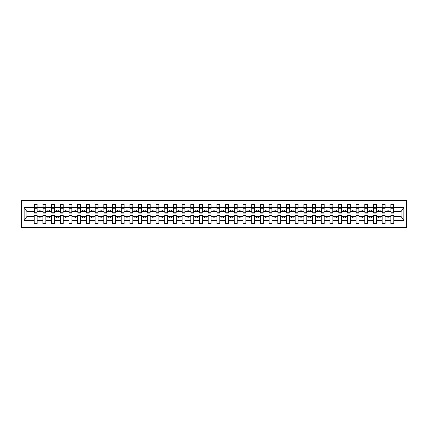 <?xml version="1.0" encoding="UTF-8"?>
<svg xmlns="http://www.w3.org/2000/svg" width="428" height="428" viewBox="0 0 428 428"><rect width="100%" height="100%" fill="white"/><g stroke="black" fill="none" stroke-linecap="round" stroke-linejoin="round"><path stroke-width="0.64" d="M21.4 227.573L406.6 227.573L406.6 200.427L21.4 200.427L21.4 227.573M393.653 212.47L393.797 211.427L401.175 211.427L403.845 207.403L403.845 220.597L393.797 220.597L393.797 215.53L390.871 215.53L390.871 216.573L385.093 216.573L385.093 215.53L382.172 215.53L382.172 216.573L376.394 216.573L376.394 215.53L373.473 215.53L373.473 216.573L367.695 216.573L367.695 215.53L364.774 215.53L364.774 216.573L358.996 216.573L358.996 215.53L356.075 215.53L356.075 216.573L350.297 216.573L350.297 215.53L347.375 215.53L347.375 216.573L341.598 216.573L341.598 215.53L338.676 215.53L338.676 216.573L332.898 216.573L332.898 215.53L329.977 215.53L329.977 216.573L324.199 216.573L324.199 215.53L321.278 215.53L321.278 216.573L315.5 216.573L315.5 215.53L312.579 215.53L312.579 216.573L306.801 216.573L306.801 215.53L303.88 215.53L303.88 216.573L298.102 216.573L298.102 215.53L295.181 215.53L295.181 216.573L289.403 216.573L289.403 215.53L286.482 215.53L286.482 216.573L280.704 216.573L280.704 215.53L277.783 215.53L277.783 216.573L272.005 216.573L272.005 215.53L269.084 215.53L269.084 216.573L263.306 216.573L263.306 215.53L260.385 215.53L260.385 216.573L254.607 216.573L254.607 215.53L251.685 215.53L251.685 216.573L245.907 216.573L245.907 215.53L242.986 215.53L242.986 216.573L237.208 216.573L237.208 215.53L234.287 215.53L234.287 216.573L228.509 216.573L228.509 215.53L225.588 215.53L225.588 216.573L219.81 216.573L219.81 215.53L216.889 215.53L216.889 216.573L211.111 216.573L211.111 215.53L208.19 215.53L208.19 216.573L202.412 216.573L202.412 215.53L199.491 215.53L199.491 216.573L193.713 216.573L193.713 215.53L190.792 215.53L190.792 216.573L185.014 216.573L185.014 215.53L182.093 215.53L182.093 216.573L176.315 216.573L176.315 215.53L173.394 215.53L173.394 216.573L167.616 216.573L167.616 215.53L164.694 215.53L164.694 216.573L158.916 216.573L158.916 215.53L155.995 215.53L155.995 216.573L150.217 216.573L150.217 215.53L147.296 215.53L147.296 216.573L141.518 216.573L141.518 215.53L138.597 215.53L138.597 216.573L132.819 216.573L132.819 215.53L129.898 215.53L129.898 216.573L124.12 216.573L124.12 215.53L121.199 215.53L121.199 216.573L115.421 216.573L115.421 215.53L112.5 215.53L112.5 216.573L106.722 216.573L106.722 215.53L103.801 215.53L103.801 216.573L98.023 216.573L98.023 215.53L95.102 215.53L95.102 216.573L89.324 216.573L89.324 215.53L86.403 215.53L86.403 216.573L80.624 216.573L80.624 215.53L77.703 215.53L77.703 216.573L71.925 216.573L71.925 215.53L69.004 215.53L69.004 216.573L63.226 216.573L63.226 215.53L60.305 215.53L60.305 216.573L54.527 216.573L54.527 215.53L51.606 215.53L51.606 216.573L45.828 216.573L45.828 215.53L42.907 215.53L42.907 216.573L37.129 216.573L37.129 215.53L34.203 215.53L34.203 216.573L26.825 216.573L24.155 220.597L24.155 207.403L26.825 211.427L34.203 211.427L34.203 207.403L24.155 207.403M393.797 220.597L393.797 223.571L390.871 223.571L390.871 216.573M390.871 220.597L385.093 220.597L385.093 223.571L382.172 223.571L382.172 216.573M385.093 220.597L385.093 216.573M382.172 220.597L376.394 220.597L376.394 223.571L373.473 223.571L373.473 216.573M376.394 220.597L376.394 216.573M373.473 220.597L367.695 220.597L367.695 223.571L364.774 223.571L364.774 216.573M367.695 220.597L367.695 216.573M364.774 220.597L358.996 220.597L358.996 223.571L356.075 223.571L356.075 216.573M358.996 220.597L358.996 216.573M356.075 220.597L350.297 220.597L350.297 223.571L347.375 223.571L347.375 216.573M350.297 220.597L350.297 216.573M347.375 220.597L341.598 220.597L341.598 223.571L338.676 223.571L338.676 216.573M341.598 220.597L341.598 216.573M338.676 220.597L332.898 220.597L332.898 223.571L329.977 223.571L329.977 216.573M332.898 220.597L332.898 216.573M329.977 220.597L324.199 220.597L324.199 223.571L321.278 223.571L321.278 216.573M324.199 220.597L324.199 216.573M321.278 220.597L315.5 220.597L315.5 223.571L312.579 223.571L312.579 216.573M315.5 220.597L315.5 216.573M312.579 220.597L306.801 220.597L306.801 223.571L303.88 223.571L303.88 216.573M306.801 220.597L306.801 216.573M303.88 220.597L298.102 220.597L298.102 223.571L295.181 223.571L295.181 216.573M298.102 220.597L298.102 216.573M295.181 220.597L289.403 220.597L289.403 223.571L286.482 223.571L286.482 216.573M289.403 220.597L289.403 216.573M286.482 220.597L280.704 220.597L280.704 223.571L277.783 223.571L277.783 216.573M280.704 220.597L280.704 216.573M277.783 220.597L272.005 220.597L272.005 223.571L269.084 223.571L269.084 216.573M272.005 220.597L272.005 216.573M269.084 220.597L263.306 220.597L263.306 223.571L260.385 223.571L260.385 216.573M263.306 220.597L263.306 216.573M260.385 220.597L254.607 220.597L254.607 223.571L251.685 223.571L251.685 216.573M254.607 220.597L254.607 216.573M251.685 220.597L245.907 220.597L245.907 223.571L242.986 223.571L242.986 216.573M245.907 220.597L245.907 216.573M242.986 220.597L237.208 220.597L237.208 223.571L234.287 223.571L234.287 216.573M237.208 220.597L237.208 216.573M234.287 220.597L228.509 220.597L228.509 223.571L225.588 223.571L225.588 216.573M228.509 220.597L228.509 216.573M225.588 220.597L219.81 220.597L219.81 223.571L216.889 223.571L216.889 216.573M219.81 220.597L219.81 216.573M216.889 220.597L211.111 220.597L211.111 223.571L208.19 223.571L208.19 216.573M211.111 220.597L211.111 216.573M208.19 220.597L202.412 220.597L202.412 223.571L199.491 223.571L199.491 216.573M202.412 220.597L202.412 216.573M199.491 220.597L193.713 220.597L193.713 223.571L190.792 223.571L190.792 216.573M193.713 220.597L193.713 216.573M190.792 220.597L185.014 220.597L185.014 223.571L182.093 223.571L182.093 216.573M185.014 220.597L185.014 216.573M182.093 220.597L176.315 220.597L176.315 223.571L173.394 223.571L173.394 216.573M176.315 220.597L176.315 216.573M173.394 220.597L167.616 220.597L167.616 223.571L164.694 223.571L164.694 216.573M167.616 220.597L167.616 216.573M164.694 220.597L158.916 220.597L158.916 223.571L155.995 223.571L155.995 216.573M158.916 220.597L158.916 216.573M155.995 220.597L150.217 220.597L150.217 223.571L147.296 223.571L147.296 216.573M150.217 220.597L150.217 216.573M147.296 220.597L141.518 220.597L141.518 223.571L138.597 223.571L138.597 216.573M141.518 220.597L141.518 216.573M138.597 220.597L132.819 220.597L132.819 223.571L129.898 223.571L129.898 216.573M132.819 220.597L132.819 216.573M129.898 220.597L124.12 220.597L124.12 223.571L121.199 223.571L121.199 216.573M124.12 220.597L124.12 216.573M121.199 220.597L115.421 220.597L115.421 223.571L112.5 223.571L112.5 216.573M115.421 220.597L115.421 216.573M112.5 220.597L106.722 220.597L106.722 223.571L103.801 223.571L103.801 216.573M106.722 220.597L106.722 216.573M103.801 220.597L98.023 220.597L98.023 223.571L95.102 223.571L95.102 216.573M98.023 220.597L98.023 216.573M95.102 220.597L89.324 220.597L89.324 223.571L86.403 223.571L86.403 216.573M89.324 220.597L89.324 216.573M86.403 220.597L80.624 220.597L80.624 223.571L77.703 223.571L77.703 216.573M80.624 220.597L80.624 216.573M77.703 220.597L71.925 220.597L71.925 223.571L69.004 223.571L69.004 216.573M71.925 220.597L71.925 216.573M69.004 220.597L63.226 220.597L63.226 223.571L60.305 223.571L60.305 216.573M63.226 220.597L63.226 216.573M60.305 220.597L54.527 220.597L54.527 223.571L51.606 223.571L51.606 216.573M54.527 220.597L54.527 216.573M51.606 220.597L45.828 220.597L45.828 223.571L42.907 223.571L42.907 216.573M45.828 220.597L45.828 216.573M391.01 212.251L393.653 212.251L393.653 213.058L391.01 213.058L390.871 204.429L390.871 207.403L385.093 207.403L384.954 212.47M391.01 212.47L390.871 207.403M382.311 212.251L384.954 212.251L384.954 213.058L382.311 213.058L382.172 204.429L382.172 207.403L376.394 207.403L376.255 212.47M382.311 212.47L382.172 207.403M373.612 212.251L376.255 212.251L376.255 213.058L373.612 213.058L373.473 204.429L373.473 207.403L367.695 207.403L367.556 212.47M373.612 212.47L373.473 207.403M364.913 212.251L367.556 212.251L367.556 213.058L364.913 213.058L364.774 204.429L364.774 207.403L358.996 207.403L358.857 212.47M364.913 212.47L364.774 207.403M356.214 212.251L358.857 212.251L358.857 213.058L356.214 213.058L356.075 204.429L356.075 207.403L350.297 207.403L350.158 212.47M356.214 212.47L356.075 207.403M347.515 212.251L350.158 212.251L350.158 213.058L347.515 213.058L347.375 204.429L347.375 207.403L341.598 207.403L341.458 212.47M347.515 212.47L347.375 207.403M338.815 212.251L341.458 212.251L341.458 213.058L338.815 213.058L338.676 204.429L338.676 207.403L332.898 207.403L332.759 212.47M338.815 212.47L338.676 207.403M330.116 212.251L332.759 212.251L332.759 213.058L330.116 213.058L329.977 204.429L329.977 207.403L324.199 207.403L324.06 212.47M330.116 212.47L329.977 207.403M321.417 212.251L324.06 212.251L324.06 213.058L321.417 213.058L321.278 204.429L321.278 207.403L315.5 207.403L315.361 212.47M321.417 212.47L321.278 207.403M312.718 212.251L315.361 212.251L315.361 213.058L312.718 213.058L312.579 204.429L312.579 207.403L306.801 207.403L306.662 212.47M312.718 212.47L312.579 207.403M304.019 212.251L306.662 212.251L306.662 213.058L304.019 213.058L303.88 204.429L303.88 207.403L298.102 207.403L297.963 212.47M304.019 212.47L303.88 207.403M295.32 212.251L297.963 212.251L297.963 213.058L295.32 213.058L295.181 204.429L295.181 207.403L289.403 207.403L289.264 212.47M295.32 212.47L295.181 207.403M286.621 212.251L289.264 212.251L289.264 213.058L286.621 213.058L286.482 204.429L286.482 207.403L280.704 207.403L280.565 212.47M286.621 212.47L286.482 207.403M277.922 212.251L280.565 212.251L280.565 213.058L277.922 213.058L277.783 204.429L277.783 207.403L272.005 207.403L271.866 212.47M277.922 212.47L277.783 207.403M269.223 212.251L271.866 212.251L271.866 213.058L269.223 213.058L269.084 204.429L269.084 207.403L263.306 207.403L263.166 212.47M269.223 212.47L269.084 207.403M260.524 212.251L263.166 212.251L263.166 213.058L260.524 213.058L260.385 204.429L260.385 207.403L254.607 207.403L254.467 212.47M260.524 212.47L260.385 207.403M251.825 212.251L254.467 212.251L254.467 213.058L251.825 213.058L251.685 204.429L251.685 207.403L245.907 207.403L245.768 212.47M251.825 212.47L251.685 207.403M243.125 212.251L245.768 212.251L245.768 213.058L243.125 213.058L242.986 204.429L242.986 207.403L237.208 207.403L237.069 212.47M243.125 212.47L242.986 207.403M234.426 212.251L237.069 212.251L237.069 213.058L234.426 213.058L234.287 204.429L234.287 207.403L228.509 207.403L228.37 212.47M234.426 212.47L234.287 207.403M225.727 212.251L228.37 212.251L228.37 213.058L225.727 213.058L225.588 204.429L225.588 207.403L219.81 207.403L219.671 212.47M225.727 212.47L225.588 207.403M217.028 212.251L219.671 212.251L219.671 213.058L217.028 213.058L216.889 204.429L216.889 207.403L211.111 207.403L210.972 212.47M217.028 212.47L216.889 207.403M208.329 212.251L210.972 212.251L210.972 213.058L208.329 213.058L208.19 204.429L208.19 207.403L202.412 207.403L202.273 212.47M208.329 212.47L208.19 207.403M199.63 212.251L202.273 212.251L202.273 213.058L199.63 213.058L199.491 204.429L199.491 207.403L193.713 207.403L193.574 212.47M199.63 212.47L199.491 207.403M190.931 212.251L193.574 212.251L193.574 213.058L190.931 213.058L190.792 204.429L190.792 207.403L185.014 207.403L184.875 212.47M190.931 212.47L190.792 207.403M182.232 212.251L184.875 212.251L184.875 213.058L182.232 213.058L182.093 204.429L182.093 207.403L176.315 207.403L176.176 212.47M182.232 212.47L182.093 207.403M173.533 212.251L176.176 212.251L176.176 213.058L173.533 213.058L173.394 204.429L173.394 207.403L167.616 207.403L167.476 212.47M173.533 212.47L173.394 207.403M164.834 212.251L167.476 212.251L167.476 213.058L164.834 213.058L164.694 204.429L164.694 207.403L158.916 207.403L158.777 212.47M164.834 212.47L164.694 207.403M156.134 212.251L158.777 212.251L158.777 213.058L156.134 213.058L155.995 204.429L155.995 207.403L150.217 207.403L150.078 212.47M156.134 212.47L155.995 207.403M147.435 212.251L150.078 212.251L150.078 213.058L147.435 213.058L147.296 204.429L147.296 207.403L141.518 207.403L141.379 212.47M147.435 212.47L147.296 207.403M138.736 212.251L141.379 212.251L141.379 213.058L138.736 213.058L138.597 204.429L138.597 207.403L132.819 207.403L132.68 212.47M138.736 212.47L138.597 207.403M130.037 212.251L132.68 212.251L132.68 213.058L130.037 213.058L129.898 204.429L129.898 207.403L124.12 207.403L123.981 212.47M130.037 212.47L129.898 207.403M121.338 212.251L123.981 212.251L123.981 213.058L121.338 213.058L121.199 204.429L121.199 207.403L115.421 207.403L115.282 212.47M121.338 212.47L121.199 207.403M112.639 212.251L115.282 212.251L115.282 213.058L112.639 213.058L112.5 204.429L112.5 207.403L106.722 207.403L106.583 212.47M112.639 212.47L112.5 207.403M103.94 212.251L106.583 212.251L106.583 213.058L103.94 213.058L103.801 204.429L103.801 207.403L98.023 207.403L97.884 212.47M103.94 212.47L103.801 207.403M95.241 212.251L97.884 212.251L97.884 213.058L95.241 213.058L95.102 204.429L95.102 207.403L89.324 207.403L89.184 212.47M95.241 212.47L95.102 207.403M86.542 212.251L89.184 212.251L89.184 213.058L86.542 213.058L86.403 204.429L86.403 207.403L80.624 207.403L80.485 212.47M86.542 212.47L86.403 207.403M77.843 212.251L80.485 212.251L80.485 213.058L77.843 213.058L77.703 204.429L77.703 207.403L71.925 207.403L71.786 212.47M77.843 212.47L77.703 207.403M69.143 212.251L71.786 212.251L71.786 213.058L69.143 213.058L69.004 204.429L69.004 207.403L63.226 207.403L63.087 212.47M69.143 212.47L69.004 207.403M60.444 212.251L63.087 212.251L63.087 213.058L60.444 213.058L60.305 204.429L60.305 207.403L54.527 207.403L54.388 212.47M60.444 212.47L60.305 207.403M51.745 212.251L54.388 212.251L54.388 213.058L51.745 213.058L51.606 204.429L51.606 207.403L45.828 207.403L45.689 212.47M51.745 212.47L51.606 207.403M43.046 212.251L45.689 212.251L45.689 213.058L43.046 213.058L43.046 204.429L42.907 207.403L37.129 207.403L36.99 204.429L36.99 213.058L34.347 213.058L34.347 208.259L36.99 208.259M43.046 212.47L42.907 207.403M42.907 220.597L37.129 220.597L37.129 223.571L34.203 223.571L34.203 216.573M37.129 220.597L37.129 216.573M34.347 208.259L34.347 204.429L34.203 207.403M34.203 211.427L34.347 212.47M393.797 211.427L393.653 204.429L393.653 212.251M382.172 204.429L385.093 204.429L385.093 207.403M373.473 204.429L376.394 204.429L376.394 207.403M364.774 204.429L367.695 204.429L367.695 207.403M356.075 204.429L358.996 204.429L358.996 207.403M347.375 204.429L350.297 204.429L350.297 207.403M338.676 204.429L341.598 204.429L341.598 207.403M329.977 204.429L332.898 204.429L332.898 207.403M321.278 204.429L324.199 204.429L324.199 207.403M312.579 204.429L315.5 204.429L315.5 207.403M303.88 204.429L306.801 204.429L306.801 207.403M295.181 204.429L298.102 204.429L298.102 207.403M286.482 204.429L289.403 204.429L289.403 207.403M277.783 204.429L280.704 204.429L280.704 207.403M269.084 204.429L272.005 204.429L272.005 207.403M260.385 204.429L263.306 204.429L263.306 207.403M251.685 204.429L254.607 204.429L254.607 207.403M242.986 204.429L245.907 204.429L245.907 207.403M234.287 204.429L237.208 204.429L237.208 207.403M225.588 204.429L228.509 204.429L228.509 207.403M216.889 204.429L219.81 204.429L219.81 207.403M208.19 204.429L211.111 204.429L211.111 207.403M199.491 204.429L202.412 204.429L202.412 207.403M190.792 204.429L193.713 204.429L193.713 207.403M182.093 204.429L185.014 204.429L185.014 207.403M173.394 204.429L176.315 204.429L176.315 207.403M164.694 204.429L167.616 204.429L167.616 207.403M155.995 204.429L158.916 204.429L158.916 207.403M147.296 204.429L150.217 204.429L150.217 207.403M138.597 204.429L141.518 204.429L141.518 207.403M129.898 204.429L132.819 204.429L132.819 207.403M121.199 204.429L124.12 204.429L124.12 207.403M112.5 204.429L115.421 204.429L115.421 207.403M103.801 204.429L106.722 204.429L106.722 207.403M95.102 204.429L98.023 204.429L98.023 207.403M86.403 204.429L89.324 204.429L89.324 207.403M77.703 204.429L80.624 204.429L80.624 207.403M69.004 204.429L71.925 204.429L71.925 207.403M60.305 204.429L63.226 204.429L63.226 207.403M51.606 204.429L54.527 204.429L54.527 207.403M42.907 204.429L45.828 204.429L45.828 207.403M403.845 207.403L393.797 207.403M34.203 220.597L24.155 220.597M34.203 204.429L37.129 204.429M390.871 204.429L393.797 204.429M390.871 211.427L388.854 211.427L388.854 210.105L387.115 210.105L387.115 211.427L388.854 211.427M387.115 211.427L385.093 211.427M387.115 216.573L387.115 217.895L388.854 217.895L388.854 216.573M382.172 211.427L380.155 211.427L380.155 210.105L378.416 210.105L378.416 211.427L380.155 211.427M378.416 211.427L376.394 211.427M378.416 216.573L378.416 217.895L380.155 217.895L380.155 216.573M373.473 211.427L371.456 211.427L371.456 210.105L369.717 210.105L369.717 211.427L371.456 211.427M369.717 211.427L367.695 211.427M369.717 216.573L369.717 217.895L371.456 217.895L371.456 216.573M364.774 211.427L362.757 211.427L362.757 210.105L361.018 210.105L361.018 211.427L362.757 211.427M361.018 211.427L358.996 211.427M361.018 216.573L361.018 217.895L362.757 217.895L362.757 216.573M356.075 211.427L354.058 211.427L354.058 210.105L352.319 210.105L352.319 211.427L354.058 211.427M352.319 211.427L350.297 211.427M352.319 216.573L352.319 217.895L354.058 217.895L354.058 216.573M347.375 211.427L345.359 211.427L345.359 210.105L343.62 210.105L343.62 211.427L345.359 211.427M343.62 211.427L341.598 211.427M343.62 216.573L343.62 217.895L345.359 217.895L345.359 216.573M338.676 211.427L336.659 211.427L336.659 210.105L334.921 210.105L334.921 211.427L336.659 211.427M334.921 211.427L332.898 211.427M334.921 216.573L334.921 217.895L336.659 217.895L336.659 216.573M329.977 211.427L327.96 211.427L327.96 210.105L326.222 210.105L326.222 211.427L327.96 211.427M326.222 211.427L324.199 211.427M326.222 216.573L326.222 217.895L327.96 217.895L327.96 216.573M321.278 211.427L319.261 211.427L319.261 210.105L317.523 210.105L317.523 211.427L319.261 211.427M317.523 211.427L315.5 211.427M317.523 216.573L317.523 217.895L319.261 217.895L319.261 216.573M312.579 211.427L310.562 211.427L310.562 210.105L308.823 210.105L308.823 211.427L310.562 211.427M308.823 211.427L306.801 211.427M308.823 216.573L308.823 217.895L310.562 217.895L310.562 216.573M303.88 211.427L301.863 211.427L301.863 210.105L300.124 210.105L300.124 211.427L301.863 211.427M300.124 211.427L298.102 211.427M300.124 216.573L300.124 217.895L301.863 217.895L301.863 216.573M295.181 211.427L293.164 211.427L293.164 210.105L291.425 210.105L291.425 211.427L293.164 211.427M291.425 211.427L289.403 211.427M291.425 216.573L291.425 217.895L293.164 217.895L293.164 216.573M286.482 211.427L284.465 211.427L284.465 210.105L282.726 210.105L282.726 211.427L284.465 211.427M282.726 211.427L280.704 211.427M282.726 216.573L282.726 217.895L284.465 217.895L284.465 216.573M277.783 211.427L275.766 211.427L275.766 210.105L274.027 210.105L274.027 211.427L275.766 211.427M274.027 211.427L272.005 211.427M274.027 216.573L274.027 217.895L275.766 217.895L275.766 216.573M269.084 211.427L267.067 211.427L267.067 210.105L265.323 210.105L265.323 211.427L267.067 211.427M265.323 211.427L263.306 211.427M265.323 216.573L265.323 217.895L267.067 217.895L267.067 216.573M260.385 211.427L258.368 211.427L258.368 210.105L256.623 210.105L256.623 211.427L258.368 211.427M256.623 211.427L254.607 211.427M256.623 216.573L256.623 217.895L258.368 217.895L258.368 216.573M251.685 211.427L249.668 211.427L249.668 210.105L247.924 210.105L247.924 211.427L249.668 211.427M247.924 211.427L245.907 211.427M247.924 216.573L247.924 217.895L249.668 217.895L249.668 216.573M242.986 211.427L240.969 211.427L240.969 210.105L239.225 210.105L239.225 211.427L240.969 211.427M239.225 211.427L237.208 211.427M239.225 216.573L239.225 217.895L240.969 217.895L240.969 216.573M234.287 211.427L232.27 211.427L232.27 210.105L230.526 210.105L230.526 211.427L232.27 211.427M230.526 211.427L228.509 211.427M230.526 216.573L230.526 217.895L232.27 217.895L232.27 216.573M225.588 211.427L223.571 211.427L223.571 210.105L221.827 210.105L221.827 211.427L223.571 211.427M221.827 211.427L219.81 211.427M221.827 216.573L221.827 217.895L223.571 217.895L223.571 216.573M216.889 211.427L214.872 211.427L214.872 210.105L213.128 210.105L213.128 211.427L214.872 211.427M213.128 211.427L211.111 211.427M213.128 216.573L213.128 217.895L214.872 217.895L214.872 216.573M208.19 211.427L206.173 211.427L206.173 210.105L204.429 210.105L204.429 211.427L206.173 211.427M204.429 211.427L202.412 211.427M204.429 216.573L204.429 217.895L206.173 217.895L206.173 216.573M199.491 211.427L197.474 211.427L197.474 210.105L195.73 210.105L195.73 211.427L197.474 211.427M195.73 211.427L193.713 211.427M195.73 216.573L195.73 217.895L197.474 217.895L197.474 216.573M190.792 211.427L188.775 211.427L188.775 210.105L187.031 210.105L187.031 211.427L188.775 211.427M187.031 211.427L185.014 211.427M187.031 216.573L187.031 217.895L188.775 217.895L188.775 216.573M182.093 211.427L180.076 211.427L180.076 210.105L178.332 210.105L178.332 211.427L180.076 211.427M178.332 211.427L176.315 211.427M178.332 216.573L178.332 217.895L180.076 217.895L180.076 216.573M173.394 211.427L171.377 211.427L171.377 210.105L169.632 210.105L169.632 211.427L171.377 211.427M169.632 211.427L167.616 211.427M169.632 216.573L169.632 217.895L171.377 217.895L171.377 216.573M164.694 211.427L162.677 211.427L162.677 210.105L160.933 210.105L160.933 211.427L162.677 211.427M160.933 211.427L158.916 211.427M160.933 216.573L160.933 217.895L162.677 217.895L162.677 216.573M155.995 211.427L153.973 211.427L153.973 210.105L152.234 210.105L152.234 211.427L153.973 211.427M152.234 211.427L150.217 211.427M152.234 216.573L152.234 217.895L153.973 217.895L153.973 216.573M147.296 211.427L145.274 211.427L145.274 210.105L143.535 210.105L143.535 211.427L145.274 211.427M143.535 211.427L141.518 211.427M143.535 216.573L143.535 217.895L145.274 217.895L145.274 216.573M138.597 211.427L136.575 211.427L136.575 210.105L134.836 210.105L134.836 211.427L136.575 211.427M134.836 211.427L132.819 211.427M134.836 216.573L134.836 217.895L136.575 217.895L136.575 216.573M129.898 211.427L127.876 211.427L127.876 210.105L126.137 210.105L126.137 211.427L127.876 211.427M126.137 211.427L124.12 211.427M126.137 216.573L126.137 217.895L127.876 217.895L127.876 216.573M121.199 211.427L119.177 211.427L119.177 210.105L117.438 210.105L117.438 211.427L119.177 211.427M117.438 211.427L115.421 211.427M117.438 216.573L117.438 217.895L119.177 217.895L119.177 216.573M112.5 211.427L110.478 211.427L110.478 210.105L108.739 210.105L108.739 211.427L110.478 211.427M108.739 211.427L106.722 211.427M108.739 216.573L108.739 217.895L110.478 217.895L110.478 216.573M103.801 211.427L101.778 211.427L101.778 210.105L100.04 210.105L100.04 211.427L101.778 211.427M100.04 211.427L98.023 211.427M100.04 216.573L100.04 217.895L101.778 217.895L101.778 216.573M95.102 211.427L93.079 211.427L93.079 210.105L91.341 210.105L91.341 211.427L93.079 211.427M91.341 211.427L89.324 211.427M91.341 216.573L91.341 217.895L93.079 217.895L93.079 216.573M86.403 211.427L84.38 211.427L84.38 210.105L82.641 210.105L82.641 211.427L84.38 211.427M82.641 211.427L80.624 211.427M82.641 216.573L82.641 217.895L84.38 217.895L84.38 216.573M77.703 211.427L75.681 211.427L75.681 210.105L73.942 210.105L73.942 211.427L75.681 211.427M73.942 211.427L71.925 211.427M73.942 216.573L73.942 217.895L75.681 217.895L75.681 216.573M69.004 211.427L66.982 211.427L66.982 210.105L65.243 210.105L65.243 211.427L66.982 211.427M65.243 211.427L63.226 211.427M65.243 216.573L65.243 217.895L66.982 217.895L66.982 216.573M60.305 211.427L58.283 211.427L58.283 210.105L56.544 210.105L56.544 211.427L58.283 211.427M56.544 211.427L54.527 211.427M56.544 216.573L56.544 217.895L58.283 217.895L58.283 216.573M51.606 211.427L49.584 211.427L49.584 210.105L47.845 210.105L47.845 211.427L49.584 211.427M47.845 211.427L45.828 211.427M47.845 216.573L47.845 217.895L49.584 217.895L49.584 216.573M42.907 211.427L40.885 211.427L40.885 210.105L39.146 210.105L39.146 211.427L40.885 211.427M39.146 211.427L37.129 211.427L37.129 207.403M39.146 216.573L39.146 217.895L40.885 217.895L40.885 216.573M37.129 211.427L36.99 212.47M403.845 220.597L401.175 216.573L393.797 216.573M26.969 211.427L26.969 216.573M401.031 216.573L401.031 211.427M34.347 207.58L36.99 207.58M45.828 204.429L45.689 212.251M43.046 208.259L45.689 208.259M43.046 207.58L45.689 207.58M54.527 204.429L54.388 212.251M51.745 208.259L54.388 208.259M51.745 207.58L54.388 207.58M63.226 204.429L63.087 212.251M60.444 208.259L63.087 208.259M60.444 207.58L63.087 207.58M71.925 204.429L71.786 212.251M69.143 208.259L71.786 208.259M69.143 207.58L71.786 207.58M80.624 204.429L80.485 212.251M77.843 208.259L80.485 208.259M77.843 207.58L80.485 207.58M89.324 204.429L89.184 212.251M86.542 208.259L89.184 208.259M86.542 207.58L89.184 207.58M98.023 204.429L97.884 212.251M95.241 208.259L97.884 208.259M95.241 207.58L97.884 207.58M106.722 204.429L106.583 212.251M103.94 208.259L106.583 208.259M103.94 207.58L106.583 207.58M115.421 204.429L115.282 212.251M112.639 208.259L115.282 208.259M112.639 207.58L115.282 207.58M124.12 204.429L123.981 212.251M121.338 208.259L123.981 208.259M121.338 207.58L123.981 207.58M132.819 204.429L132.68 212.251M130.037 208.259L132.68 208.259M130.037 207.58L132.68 207.58M141.518 204.429L141.379 212.251M138.736 208.259L141.379 208.259M138.736 207.58L141.379 207.58M150.217 204.429L150.078 212.251M147.435 208.259L150.078 208.259M147.435 207.58L150.078 207.58M158.916 204.429L158.777 212.251M156.134 208.259L158.777 208.259M156.134 207.58L158.777 207.58M167.616 204.429L167.476 212.251M164.834 208.259L167.476 208.259M164.834 207.58L167.476 207.58M176.315 204.429L176.176 212.251M173.533 208.259L176.176 208.259M173.533 207.58L176.176 207.58M185.014 204.429L184.875 212.251M182.232 208.259L184.875 208.259M182.232 207.58L184.875 207.58M193.713 204.429L193.574 212.251M190.931 208.259L193.574 208.259M190.931 207.58L193.574 207.58M202.412 204.429L202.273 212.251M199.63 208.259L202.273 208.259M199.63 207.58L202.273 207.58M211.111 204.429L210.972 212.251M208.329 208.259L210.972 208.259M208.329 207.58L210.972 207.58M219.81 204.429L219.671 212.251M217.028 208.259L219.671 208.259M217.028 207.58L219.671 207.58M228.509 204.429L228.37 212.251M225.727 208.259L228.37 208.259M225.727 207.58L228.37 207.58M237.208 204.429L237.069 212.251M234.426 208.259L237.069 208.259M234.426 207.58L237.069 207.58M245.907 204.429L245.768 212.251M243.125 208.259L245.768 208.259M243.125 207.58L245.768 207.58M254.607 204.429L254.467 212.251M251.825 208.259L254.467 208.259M251.825 207.58L254.467 207.58M263.306 204.429L263.166 212.251M260.524 208.259L263.166 208.259M260.524 207.58L263.166 207.58M272.005 204.429L271.866 212.251M269.223 208.259L271.866 208.259M269.223 207.58L271.866 207.58M280.704 204.429L280.565 212.251M277.922 208.259L280.565 208.259M277.922 207.58L280.565 207.58M289.403 204.429L289.264 212.251M286.621 208.259L289.264 208.259M286.621 207.58L289.264 207.58M298.102 204.429L297.963 212.251M295.32 208.259L297.963 208.259M295.32 207.58L297.963 207.58M306.801 204.429L306.662 212.251M304.019 208.259L306.662 208.259M304.019 207.58L306.662 207.58M315.5 204.429L315.361 212.251M312.718 208.259L315.361 208.259M312.718 207.58L315.361 207.58M324.199 204.429L324.06 212.251M321.417 208.259L324.06 208.259M321.417 207.58L324.06 207.58M332.898 204.429L332.759 212.251M330.116 208.259L332.759 208.259M330.116 207.58L332.759 207.58M341.598 204.429L341.458 212.251M338.815 208.259L341.458 208.259M338.815 207.58L341.458 207.58M350.297 204.429L350.158 212.251M347.515 208.259L350.158 208.259M347.515 207.58L350.158 207.58M358.996 204.429L358.857 212.251M356.214 208.259L358.857 208.259M356.214 207.58L358.857 207.58M367.695 204.429L367.556 212.251M364.913 208.259L367.556 208.259M364.913 207.58L367.556 207.58M376.394 204.429L376.255 212.251M373.612 208.259L376.255 208.259M373.612 207.58L376.255 207.58M385.093 204.429L384.954 212.251M382.311 208.259L384.954 208.259M382.311 207.58L384.954 207.58M391.01 208.259L393.653 208.259M391.01 207.58L393.653 207.58M34.347 212.251L36.99 212.251M34.347 205.954L36.99 205.954M43.046 205.954L45.689 205.954M51.745 205.954L54.388 205.954M60.444 205.954L63.087 205.954M69.143 205.954L71.786 205.954M77.843 205.954L80.485 205.954M86.542 205.954L89.184 205.954M95.241 205.954L97.884 205.954M103.94 205.954L106.583 205.954M112.639 205.954L115.282 205.954M121.338 205.954L123.981 205.954M130.037 205.954L132.68 205.954M138.736 205.954L141.379 205.954M147.435 205.954L150.078 205.954M156.134 205.954L158.777 205.954M164.834 205.954L167.476 205.954M173.533 205.954L176.176 205.954M182.232 205.954L184.875 205.954M190.931 205.954L193.574 205.954M199.63 205.954L202.273 205.954M208.329 205.954L210.972 205.954M217.028 205.954L219.671 205.954M225.727 205.954L228.37 205.954M234.426 205.954L237.069 205.954M243.125 205.954L245.768 205.954M251.825 205.954L254.467 205.954M260.524 205.954L263.166 205.954M269.223 205.954L271.866 205.954M277.922 205.954L280.565 205.954M286.621 205.954L289.264 205.954M295.32 205.954L297.963 205.954M304.019 205.954L306.662 205.954M312.718 205.954L315.361 205.954M321.417 205.954L324.06 205.954M330.116 205.954L332.759 205.954M338.815 205.954L341.458 205.954M347.515 205.954L350.158 205.954M356.214 205.954L358.857 205.954M364.913 205.954L367.556 205.954M373.612 205.954L376.255 205.954M382.311 205.954L384.954 205.954M391.01 205.954L393.653 205.954"/></g></svg>
